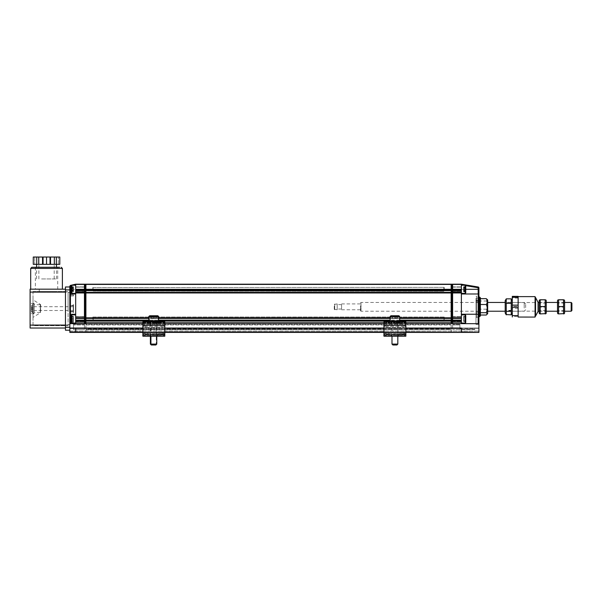<?xml version="1.0" encoding="UTF-8"?>
<svg xmlns="http://www.w3.org/2000/svg" width="602" height="602" viewBox="0 0 602 602"><rect width="100%" height="100%" fill="white"/><g stroke="black" fill="none" stroke-linecap="round" stroke-linejoin="round"><path stroke-width="0.45" stroke-dasharray="3.01 2.26" d="M535.08 307.389L535.08 297.493L535.08 307.389M535.524 297.493L535.524 316.193M538.06 302.317L538.06 311.369M518.134 296.365L518.134 317.329M535.08 296.62L535.08 317.073M518.134 308.548L512.294 308.548L512.294 316.381L518.134 316.381M518.134 298.065L512.294 298.065L512.294 306.448L518.134 306.448M571.17 302.46L571.17 311.226M512.294 296.365L512.294 296.906L518.134 296.906M512.294 317.329L512.294 316.381M512.294 296.906L512.294 298.065M512.294 306.448L512.294 308.548M512.294 307.103L512.294 302.46L512.294 307.103M571.9 303.19L571.9 310.497M539.174 313.055L539.174 300.631M539.174 310.068L539.174 303.047L539.174 310.068M546.262 310.068L546.262 303.047L546.262 310.068M540.212 299.773L540.212 313.913M546.262 313.055L546.262 300.631M545.216 313.913L545.216 307.11L540.212 307.11M545.216 307.11L545.216 300.044L540.212 300.044M557.512 313.055L557.512 300.631M557.512 310.068L557.512 303.047L557.512 310.068M564.593 310.068L564.593 303.047L564.593 310.068M558.551 299.773L558.551 313.913M564.593 313.055L564.593 300.631M563.555 313.913L563.555 307.11L558.551 307.11M563.555 307.11L563.555 300.044L558.551 300.044M361.012 311.053L361.012 302.46L361.012 311.053M478.906 311.053L478.906 302.46L478.906 311.053M360.568 305.756L360.568 310.79L360.568 305.756M478.906 316.629L478.906 313.507A0.73 0.73 0 0 1 478.176 314.236L478.906 313.507L478.906 297.057M360.568 306.034L360.568 309.767L360.568 306.034M479.643 297.057L479.643 316.629M341.575 306.034L341.575 309.767L341.575 306.034M480.373 297.787L480.373 315.899M341.575 307.449L341.575 304.65L341.575 307.449M480.373 300.992L480.373 315.027L480.373 300.992L486.296 300.992C487.552 303.717 487.552 306.441 486.296 309.172L480.373 309.172M337.195 307.449L337.195 304.65L337.195 307.449M487.003 299.247L487.259 299.826L486.296 300.992M486.296 309.172C487.552 311.121 487.552 313.078 486.296 315.027M337.195 304.033L337.195 309.767L337.195 304.033M487.673 300.029L487.673 313.657M334.712 304.033L334.712 309.767L334.712 304.033M487.673 308.058L487.673 302.46L487.673 308.058M334.276 306.155L334.276 309.33L334.276 306.155M524.199 308.058L524.199 302.46L524.199 308.058M525.659 307.652L525.659 303.92L525.659 307.652M145.812 333.869L142.885 333.869L145.812 333.869L145.812 332.409L142.885 332.409L142.885 333.869L164.797 333.869L142.885 333.869L142.885 334.832L142.885 332.409L145.812 332.409L145.812 333.869M161.878 333.869L164.797 333.869L159.981 333.869L161.878 333.869L161.878 332.409L159.981 332.409L164.797 332.409L161.878 332.409L161.878 333.869M163.879 336.209L162.743 334.727A2.19 2.19 0 0 0 161.878 334.057L161.878 332.59L161.878 334.057L159.981 333.869L161.878 334.057A2.19 2.19 0 0 1 162.743 334.727L163.955 336.307L165.114 335.419L164.12 334.125A4.38 4.38 0 0 0 161.878 332.59L159.981 332.409L161.878 332.59A4.38 4.38 0 0 1 164.12 334.125L164.797 335.013M145.812 332.59L147.708 332.409L145.812 332.59A4.38 4.38 0 0 0 143.569 334.125A4.38 4.38 0 0 1 145.812 332.59L145.812 334.057L145.812 332.59M146.685 333.869L145.812 334.057L146.685 333.869M143.81 336.209L144.947 334.727A2.19 2.19 0 0 1 145.812 334.057A2.19 2.19 0 0 0 144.947 334.727L143.735 336.307L142.576 335.419L143.569 334.125L142.885 335.013M164.797 333.869L164.797 332.409L142.885 332.409L164.797 332.409L164.797 333.869M164.797 334.75L164.797 333.689L142.885 333.689L142.885 332.409L142.885 334.75L142.885 332.56L142.885 334.75L164.797 334.426L164.797 333.689L142.885 333.689L142.885 334.426L164.797 334.426L164.797 321.596L164.797 325.539L164.797 321.596L142.885 321.596L142.885 325.539L142.885 321.596L164.797 321.596L142.885 321.596L142.885 332.56L142.885 323.063L142.885 325.253L164.797 325.253L164.797 334.75L142.885 334.75L164.797 334.75M142.885 332.56L164.797 332.56L142.885 332.56L164.797 332.56L164.797 336.209L142.885 336.209L142.885 334.832L164.797 334.832L164.797 336.209L164.797 334.832L142.885 334.832L142.885 325.253L164.797 325.253L164.797 323.063L164.797 325.253L142.885 325.253M164.797 325.539L164.797 323.063L164.797 325.539A2.92 1.881 180 0 1 161.878 327.413L145.812 327.413A2.92 1.881 180 0 1 142.885 325.539A2.92 1.881 0 0 0 145.812 327.413L145.812 326.292A2.92 1.881 180 0 1 142.885 324.418A2.92 1.881 0 0 0 145.812 326.292L145.812 327.413L161.878 327.413L161.878 326.292L145.812 326.292L161.878 326.292A2.92 1.881 180 0 0 164.797 324.418A2.92 1.881 0 0 1 161.878 326.292L161.878 327.413A2.92 1.881 0 0 0 164.797 325.539M142.885 323.063L142.885 323.741L142.885 323.063L164.797 323.063L142.885 323.063M164.797 332.56L164.797 325.253M142.885 335.653L143.607 336.209M150.568 321.596L157.13 321.596L150.56 321.596L150.56 323.063L150.56 321.596M164.797 336.209L142.885 336.209L164.797 336.209M164.797 335.653L164.083 336.209M157.13 336.209L157.175 334.75L157.13 336.209M157.13 321.596L157.114 323.063L157.13 321.596M150.568 336.209L150.568 334.75L150.56 336.209M155.91 334.75L151.772 334.75L155.91 334.75M386.868 333.869L383.948 333.869L386.868 333.869L386.868 332.409L383.948 332.409L383.948 333.869L405.861 333.869L383.948 333.869L383.948 334.832L383.948 332.409L386.868 332.409L386.868 333.869M402.941 333.869L405.861 333.869L401.037 333.869L402.941 333.869L402.941 332.409L401.037 332.409L405.861 332.409L402.941 332.409L402.941 333.869M404.943 336.209L403.799 334.727A2.19 2.19 0 0 0 402.941 334.057L402.941 332.59L402.941 334.057L401.037 333.869L402.941 334.057A2.19 2.19 0 0 1 403.799 334.727L405.018 336.307L406.169 335.419L405.176 334.125A4.38 4.38 0 0 0 402.941 332.59L401.037 332.409L402.941 332.59A4.38 4.38 0 0 1 405.176 334.125L405.861 335.013M386.868 332.59L388.764 332.409L386.868 332.59A4.38 4.38 0 0 0 384.633 334.125A4.38 4.38 0 0 1 386.868 332.59L386.868 334.057L386.868 332.59M387.748 333.869L386.868 334.057L387.748 333.869M384.866 336.209L386.01 334.727A2.19 2.19 0 0 1 386.868 334.057A2.19 2.19 0 0 0 386.01 334.727L384.791 336.307L383.632 335.419L384.633 334.125L383.948 335.013M405.861 333.869L405.861 332.409L383.948 332.409L405.861 332.409L405.861 333.869M405.861 334.75L405.861 333.689L383.948 333.689L383.948 332.409L383.948 334.75L383.948 332.56L383.948 334.75L405.861 334.426L405.861 333.689L383.948 333.689L383.948 334.426L405.861 334.426L405.861 321.596L405.861 325.539L405.861 321.596L383.948 321.596L383.948 325.539L383.948 321.596L405.861 321.596L383.948 321.596L383.948 332.56L383.948 323.063L383.948 325.253L405.861 325.253L405.861 334.75L383.948 334.75L405.861 334.75M383.948 332.56L405.861 332.56L383.948 332.56L405.861 332.56L405.861 336.209L383.948 336.209L383.948 334.832L405.861 334.832L405.861 336.209L405.861 334.832L383.948 334.832L383.948 325.253L405.861 325.253L405.861 323.063L405.861 325.253L383.948 325.253M405.861 325.539L405.861 323.063L405.861 325.539A2.92 1.881 180 0 1 402.941 327.413L386.868 327.413A2.92 1.881 180 0 1 383.948 325.539A2.92 1.881 0 0 0 386.868 327.413L386.868 326.292A2.92 1.881 180 0 1 383.948 324.418A2.92 1.881 0 0 0 386.868 326.292L386.868 327.413L402.941 327.413L402.941 326.292L386.868 326.292L402.941 326.292A2.92 1.881 180 0 0 405.861 324.418A2.92 1.881 0 0 1 402.941 326.292L402.941 327.413A2.92 1.881 0 0 0 405.861 325.539M383.948 323.063L383.948 323.741L383.948 323.063L405.861 323.063L383.948 323.063M405.861 332.56L405.861 325.253M383.948 335.653L384.663 336.209M391.631 334.75L391.451 336.209L392.835 336.209L383.948 336.209L398.358 336.209L391.631 336.209L391.631 334.75M391.631 321.596L391.631 323.063L391.631 321.596M405.861 336.209L391.571 336.209L405.861 336.209M405.861 335.653L405.138 336.209M398.193 336.209L398.238 334.75L398.193 336.209M398.193 321.596L391.571 321.596L398.238 321.596L398.178 323.063L398.193 321.596M396.974 334.75L392.835 334.75L396.974 334.75M391.616 336.209L391.616 334.75L391.616 336.209M391.616 321.596L391.616 323.063L391.616 321.596M397.824 344.096L391.985 344.096L397.824 344.096L391.985 344.096L392.858 344.976L396.951 344.976L392.858 344.976L396.951 344.976L397.824 344.096M397.824 336.209L397.824 321.596L391.985 321.596L397.824 321.596L391.985 321.596L397.824 321.596L397.824 336.209M390.886 321.596L398.923 321.596L390.886 321.596L390.156 320.866L399.653 320.866L398.923 321.596L390.886 321.596L398.915 321.596M399.653 316.486L390.156 316.486L390.886 315.757L398.923 315.757L399.653 316.486L399.653 320.866L390.156 320.866L399.653 320.866M397.2 315.757L392.609 315.757L397.2 315.757L397.147 318.533L397.2 315.757M392.662 318.533L394.904 318.533L394.904 315.757L394.904 318.533L397.147 318.533L392.662 318.533L392.609 315.757L392.662 318.533M156.768 344.096L150.387 344.096M156.768 336.209L156.768 321.596L150.921 321.596L156.768 321.596M149.823 321.596L157.859 321.596L149.823 321.596M155.888 344.976L151.268 344.976M149.823 315.757L157.859 315.757M156.136 315.757L151.553 315.757L156.136 315.757L156.091 318.533L156.136 315.757M151.599 318.533L153.841 318.533L153.841 315.757L153.841 318.533L156.091 318.533L151.599 318.533L151.553 315.757L151.599 318.533M156.046 321.596L150.387 321.596L156.046 321.596M149.544 321.596L157.077 321.596L149.288 321.596L148.559 320.866L158.055 320.866L148.559 320.866L148.559 316.486L158.055 316.486L148.559 316.486L149.288 315.757L157.325 315.757L158.055 316.486L158.055 320.866L157.077 321.596M157.077 315.757L149.544 315.757M155.918 315.757L150.696 315.757L155.918 315.757L155.865 318.533L154.962 318.533L155 315.757M151.621 315.757L151.659 318.533L154.21 318.533L154.232 315.757M154.21 318.533L155.865 318.533M154.962 318.533L152.411 318.533L152.389 315.757M152.411 318.533L150.756 318.533L150.696 315.757M150.756 318.533L151.659 318.533M397.102 315.757L392.527 315.757L397.282 315.757L397.057 318.533L397.282 315.757M392.527 315.757L392.572 318.533L394.724 318.533L394.724 315.757M394.724 318.533L397.057 318.533M397.23 318.533L395.085 318.533L395.085 315.757M395.085 318.533L392.752 318.533L392.707 315.757M512.294 300.646L512.294 313.055L512.294 300.646M512.294 310.632L512.294 303.047L512.294 310.64L505.206 310.64L505.206 303.047L505.206 310.632M511.248 314.838L511.248 298.848M505.206 300.631L505.206 313.04M506.252 298.848L506.252 302.37L511.248 302.37M506.252 302.37L506.252 310.361L511.248 310.361M506.252 310.361L506.252 314.838M41.568 264.331L56.468 264.331L41.568 264.331M41.568 278.937L56.468 278.937L41.568 278.937M42.704 278.937L54.203 278.937L42.704 278.937M36.737 264.331L36.737 257.024L33.268 257.024L33.268 264.331L59.801 264.331L58.341 264.331L59.801 264.331L59.801 257.024L59.801 264.331M42.704 257.024L54.203 257.024L42.704 257.024M58.341 264.331L58.341 257.024L58.341 264.331M59.801 257.024L56.332 257.024L56.332 264.331M54.338 264.331L54.338 257.024L50.538 257.024L50.538 264.331M50.004 264.331L50.004 257.024L46.535 257.024L46.535 264.331M46.535 257.024L43.066 257.024L43.066 264.331M42.531 264.331L42.531 257.024L38.739 257.024L38.739 264.331M33.268 257.024L33.268 264.331L33.268 257.024L34.728 257.024L34.728 264.331L34.728 257.024L33.268 257.024M54.338 257.024L56.332 257.024M50.004 257.024L50.538 257.024M42.531 257.024L43.066 257.024M36.737 257.024L38.739 257.024M461.38 323.643L452.614 323.643L461.38 323.643L452.614 323.643L452.614 320.226L452.614 323.643L452.614 322.183L461.38 322.183L461.38 314.236L461.38 322.183M452.614 317.803L452.614 292.467L452.614 317.803L461.38 317.803M452.614 290.044L452.614 284.197L452.614 290.044L461.38 290.044L461.38 290.631L452.614 290.54L452.614 292.384L452.614 290.631M478.906 294.717A0.73 0.73 0 0 0 478.236 293.987A0.73 0.73 0 0 1 478.906 294.717A0.73 0.73 0 0 0 478.176 293.987L461.38 293.987L478.176 293.987A0.73 0.73 0 0 1 478.906 294.717L478.176 293.987L478.176 289.314L461.38 289.314L461.38 291.722L461.38 286.898L461.38 293.987L461.38 284.197L461.38 289.314L461.38 284.197L452.614 284.197L461.38 284.197L461.38 284.641L452.614 284.641L461.38 284.641L461.38 284.197L452.614 284.197L452.237 323.643L85.905 323.643L85.905 320.226L85.905 320.723L451.154 320.723L451.154 320.226L451.154 323.274M476.716 313.416L476.716 300.27L476.716 313.416L475.986 313.416L475.986 300.27L475.986 313.416M475.986 298.223L478.906 298.223L478.906 300.707L478.906 298.223L475.986 298.223L475.986 300.12L478.906 300.12L478.906 302.61L478.906 300.12L475.986 300.12L475.986 298.223L475.986 300.609L475.986 298.223M476.716 302.505L475.986 302.505L475.986 317.412L475.986 300.12L475.986 302.505L476.716 302.505L476.716 317.412L475.986 317.412L475.986 324.373L478.906 324.373L478.906 317.216L478.906 324.373L475.986 324.373L475.986 317.412L476.716 317.412L476.716 302.505M476.716 300.609L475.986 300.609L476.716 300.609L476.716 296.214L476.716 300.609M476.716 302.61L478.906 302.61L476.716 302.61L476.716 300.707L478.906 300.707L476.716 300.707L476.716 302.61M478.906 306.847L478.906 301.549L478.906 306.847M475.986 306.847L475.986 301.549L475.986 306.847M476.716 317.216L478.906 317.216L476.716 317.216M452.614 320.136L452.614 318.292L452.614 320.226L461.38 320.136M461.38 320.723L452.614 320.723M461.38 284.641L452.614 284.641L461.38 284.641L461.38 284.197L461.38 284.641M452.614 318.383L461.38 318.383M452.614 292.384L461.38 292.384L461.38 290.631M451.523 323.643L452.614 323.274L451.523 323.643L451.523 284.197L452.237 284.197L452.614 291.722L452.614 286.898L452.614 291.722L452.614 287.124L452.614 289.314L461.38 289.314L461.38 290.044M461.38 292.384L461.38 292.963L452.614 292.963M75.679 318.39L75.679 321.159L75.679 316.78L75.679 321.159L75.679 316.78L75.679 318.39L84.446 318.383L84.446 284.573L84.446 290.54L84.446 289.314L75.679 289.314L75.679 286.898L75.679 291.722L75.679 285.22L75.679 293.4L75.679 284.197L75.679 322.183L84.446 322.183L84.446 320.226L84.446 323.643L75.679 323.643L75.679 314.297L75.679 323.643L84.822 323.643L70.569 323.643A0.73 0.73 0 0 0 69.84 324.373L69.84 328.03L75.732 328.03L75.679 332.116L478.906 332.116L478.906 331.092L478.906 332.409L69.84 332.409L69.84 331.092L69.84 332.409L69.84 331.092L478.906 331.092L69.84 331.092L69.84 328.03L478.906 328.323L461.358 328.03L478.906 328.03L478.906 324.433A0.73 0.73 0 0 0 478.176 323.703L461.38 323.703L461.38 314.236L478.176 314.236L461.38 314.236L478.176 314.236L478.176 323.703L461.38 323.703L478.176 323.703A0.73 0.73 0 0 1 478.906 324.433L478.906 313.507A0.73 0.73 0 0 1 478.236 314.236A0.73 0.73 0 0 0 478.906 313.507M461.38 318.97L461.38 314.876L461.38 318.97M461.38 314.236L461.38 292.963M405.861 328.03L383.948 328.03L405.861 328.03M164.797 328.03L142.885 328.03L164.797 328.03M69.84 328.323L461.38 328.323L461.358 332.409L69.84 332.116M69.84 328.03L69.84 313.567L69.84 330.22L69.84 328.03L478.906 328.03M478.906 289.314L478.176 289.314L478.176 287.861L478.906 287.861A0.873 0.873 0 0 0 478.176 286.996L478.056 287.718L461.38 284.942M142.885 332.409L164.797 332.409M383.948 332.409L405.861 332.409M478.906 332.409L478.906 331.092L478.906 332.409L69.84 332.409M69.84 331.092L478.906 331.092L69.84 331.092M478.906 302.61L478.906 300.707L478.906 302.61M478.906 332.116L478.906 328.323M84.822 323.643L85.905 323.274L85.905 322.183L85.905 323.274L84.822 323.643L84.822 284.197L85.537 284.197L85.537 323.643L84.446 323.274M478.906 324.433A0.73 0.73 0 0 0 478.176 323.703M451.154 323.643L85.905 323.643L451.154 323.643M451.154 332.409L85.905 332.409L451.154 332.409L451.154 329.783L451.154 332.409M85.905 292.963L451.154 292.963L451.154 289.314L451.154 292.384L85.905 292.384L85.905 320.226L85.905 318.383L451.154 318.383L451.154 292.467L451.154 318.292L451.154 317.803L85.905 317.803L85.905 318.292L85.905 292.467L85.905 317.803M451.154 284.197L85.905 284.197L451.154 284.197L85.905 284.197L451.154 284.197L451.154 290.044L85.905 290.044L85.905 290.54L85.905 284.197L85.905 292.384M451.154 292.384L451.154 290.044M451.154 292.963L451.154 317.803M451.154 320.723L451.154 318.383M85.905 318.383L85.905 320.723M85.905 290.044L85.905 284.573L451.154 284.641L85.905 284.641L451.154 284.641L85.905 284.641L85.905 284.197M399.653 320.723L390.156 320.723M158.589 320.723L149.093 320.723M399.653 320.136L390.156 320.136M158.589 320.136L149.093 320.136M85.905 320.136L451.154 320.136M85.905 329.783L85.905 332.116L85.905 329.49L451.154 329.49L85.905 329.49L85.905 329.053L85.905 329.49L451.154 329.49L85.905 329.783M399.653 318.383L390.156 318.383M158.589 318.383L149.093 318.383M451.154 290.631L85.905 290.631M451.154 329.053L451.154 329.49L85.905 329.49L451.154 329.49L451.154 324.23L85.905 324.23L85.905 324.96L85.905 324.23L451.154 324.23L451.154 329.053L85.905 329.053L85.905 324.96L85.905 329.053L451.154 329.053M142.885 323.643L164.797 323.643M383.948 323.643L405.861 323.643M149.093 317.803L158.589 317.803M390.156 317.803L399.653 317.803M451.154 284.573L451.523 284.197M84.446 284.573L75.679 284.641L75.679 284.197L75.679 284.641L84.446 284.641L75.679 284.641L84.446 284.641L84.822 284.197M71.299 289.314L75.679 289.314L75.679 284.197L84.446 284.197L84.446 291.722L84.446 286.898L84.446 291.722L84.446 287.124L84.446 291.503L84.446 289.314L452.237 289.314L452.237 322.183L84.446 322.183L84.446 318.39M75.679 318.97L75.679 314.876L75.679 318.97M75.679 323.643L70.569 323.643L75.679 323.643L75.679 322.183M75.679 314.297L70.569 314.297L75.679 314.297L70.569 314.297L69.84 313.567A0.73 0.73 0 0 0 70.449 314.282M75.679 293.987L70.404 294.009L70.404 314.274M84.446 284.197L75.679 284.197L84.446 284.197L75.679 284.197L70.404 285.416M84.446 290.631L84.446 292.384L84.446 290.631L75.679 290.631M75.679 290.044L84.446 290.044M84.446 320.136L75.679 320.136M84.446 292.384L75.679 292.384M84.446 320.723L75.679 320.723M75.679 317.803L84.446 317.803M84.446 292.963L75.679 292.963M69.84 324.373A0.73 0.73 0 0 1 70.569 323.643A0.73 0.73 0 0 0 69.84 324.373A0.73 0.73 0 0 1 70.569 323.643L70.569 314.297A0.73 0.73 0 0 1 69.84 313.567L69.84 324.373M69.84 330.22L65.452 330.22L65.452 286.973L69.84 286.973L69.84 294.717A0.73 0.73 0 0 1 70.449 293.994A0.73 0.73 0 0 0 69.84 294.717A0.73 0.73 0 0 1 70.569 293.987L70.569 289.314L75.679 289.314M69.84 294.717L69.84 313.567L69.84 294.717L70.404 294.009M34.194 308.254L34.194 310.497L34.194 308.254M73.489 308.6L73.489 306.696L73.489 308.6M53.841 289.163L39.228 289.163L53.841 289.163L53.841 291.503L39.228 291.503L53.841 291.503M33.02 291.503L33.02 292.233L33.02 291.503L68.086 291.503L33.02 291.503M68.086 292.233L68.086 325.69L68.086 292.233L33.02 292.233L33.02 325.69L68.086 325.69L33.02 325.69L33.02 292.233L68.086 292.233M33.02 299.834L33.02 317.359L33.02 299.834L40.492 304.499L40.695 312.325L40.326 311.889M46.535 289.163L62.39 289.163L46.535 289.163M68.086 308.6L68.086 292.527L68.086 308.6M40.326 308.6C40.326 312.506 40.326 312.506 40.326 308.6C40.326 312.506 40.326 312.506 40.326 308.6C40.326 304.687 40.326 304.687 40.326 308.6C40.326 304.687 40.326 304.687 40.326 308.6M46.535 267.25L35.36 267.25L57.709 267.25L57.709 289.163M69.84 308.6L69.84 292.527L69.84 308.6M40.326 304.725L40.326 312.468L40.326 304.725L34.194 304.725L34.194 312.468L34.194 304.725M59.703 267.25L31.853 267.25M34.194 308.6L34.194 303.483L34.194 308.6M65.452 325.103L65.452 289.163L65.452 325.103L30.1 325.103L30.1 289.163L65.452 289.163M30.1 308.6L30.1 303.483L30.1 308.6M65.452 328.03L30.1 328.03L30.1 325.103M33.268 307.765L33.268 313.198L33.268 307.765M33.268 309.308L33.268 304.65L33.268 309.308M31.447 308.713L31.447 305.53L32.32 305.53L32.32 308.397L31.447 308.397L32.32 308.879L32.32 312.543L32.32 308.322L31.447 308.48L32.32 308.796L32.32 307.456L31.447 307.614L32.32 307.946L32.32 307.246L31.447 307.246L31.447 307.946M31.447 308.48L31.447 311.663L31.447 309.578L32.32 309.737L32.32 309.247L31.447 309.578M32.32 308.397L32.32 304.65L31.447 305.53L31.447 307.614M31.447 308.796L31.447 311.505L32.32 311.505L32.32 308.796M33.268 312.543L32.32 312.543L31.447 311.663L31.447 309.247M31.447 311.663L32.32 311.505M31.447 308.397L31.447 305.688L32.32 305.688M31.447 305.53L31.447 307.246M31.447 309.706L32.32 309.706M31.447 309.947L32.32 309.947L32.32 309.247M32.32 309.947L32.32 311.663M33.268 304.65L32.32 304.65L32.32 307.456L31.447 307.487M32.32 305.53L32.32 307.246M32.32 307.456L32.32 307.946M73.196 312.543L73.196 304.65L73.196 312.543M73.196 308.6L73.196 305.455L73.196 308.6M73.489 304.65L73.489 312.543L73.489 304.65M70.133 308.6L70.133 305.455L70.133 308.6M73.489 322.258L73.489 321.235L73.489 322.258L69.84 322.258L73.489 322.258M73.489 311.527L73.489 305.681L69.84 305.681L69.84 311.527L73.489 311.527L73.489 305.681L69.84 305.681L69.84 311.527L73.489 311.527L73.489 305.681L69.84 305.681L69.84 311.527L73.489 311.527L73.489 305.681L69.84 305.681L69.84 311.527L73.489 311.527M73.489 295.958L73.489 294.935L69.84 294.935L69.84 295.958L73.489 295.958L73.489 294.935L69.84 294.935L69.84 295.958L73.489 295.958M69.84 305.161L69.84 312.032L69.84 305.161L73.196 305.455M69.84 321.235L73.489 321.235L69.84 321.235L69.84 322.258L69.84 321.235M73.489 321.114L73.489 316.712L73.489 321.114L71.299 321.114L71.299 316.712L71.299 321.114M71.299 321.099L73.489 321.099M73.489 318.932L71.299 318.932M73.489 316.727L71.299 316.727L73.489 316.712M73.489 318.894L71.299 318.894M71.299 318.992L71.299 315.463L71.299 318.992M71.886 319L71.886 314.876L71.886 319M73.489 291.699L73.489 286.815L73.489 291.699L71.299 291.699L71.299 286.815L71.299 291.699M71.299 291.059L73.489 291.059M73.489 289.901L71.299 289.901M73.489 287.455L71.299 287.455M73.489 286.815L71.299 286.815M73.489 288.614L71.299 288.614M71.299 290.202L71.299 285.807L71.299 290.202M71.886 290.352L71.886 285.22L71.886 290.352M73.489 291.774L73.489 286.748L73.489 291.774L71.299 291.774L71.299 286.748L71.299 291.774M71.299 290.758L73.489 290.758M73.489 290.284L71.299 290.284M73.489 287.764L71.299 287.764M73.489 286.748L71.299 286.748M73.489 288.238L71.299 288.238M71.886 285.22L71.886 293.4L71.299 292.82L71.299 285.807L71.886 285.22L75.679 285.22M73.489 321.363L73.489 316.464L73.489 321.363L71.299 321.363L71.299 316.464L71.299 321.363M71.299 320.693L73.489 320.693M73.489 319.587L71.299 319.587M73.489 317.141L71.299 317.141M73.489 316.464L71.299 316.464M73.489 318.247L71.299 318.247M71.886 314.876L71.886 323.063L71.299 322.476L71.299 315.463L71.886 314.876L75.679 314.876M85.537 284.197L85.905 284.573M463.57 321.453L463.57 316.389L463.57 321.453L465.76 321.453L465.76 316.389L465.76 321.453M463.57 316.389L465.76 316.389M463.57 317.66L465.76 317.66L463.57 317.653M463.57 320.189L465.76 320.189L463.57 320.181M465.173 323.063L465.173 314.876L465.76 315.463L465.76 322.476L465.76 315.463L465.76 322.476L465.173 323.063L465.173 314.876L465.173 323.063L461.38 323.063M463.57 291.782L463.57 286.748L463.57 291.782L465.76 291.782L465.76 286.748L465.76 291.782M463.57 286.748L465.76 286.748M463.57 288.245L465.76 288.245M463.57 290.758L465.76 290.758M465.76 290.284L463.57 290.284M463.57 287.771L465.76 287.771M465.173 293.4L465.173 285.22L465.76 285.807L465.76 292.82L465.76 285.807L465.76 292.82L465.173 293.4L465.173 285.22L465.173 293.4L461.38 293.4M463.57 289.675L463.57 286.913L463.57 289.675L465.76 289.675L465.76 286.913L465.76 289.675M463.57 288.877L465.76 288.877M463.57 286.913L465.76 286.913M463.57 287.312L465.76 287.312M465.76 291.639L463.57 291.639M463.57 291.24L465.76 291.24M463.57 321.107L463.57 316.72L463.57 321.107L465.76 321.107L465.76 316.72L465.76 321.107L463.57 321.107M463.57 316.72L465.76 316.72L463.57 316.72M463.57 318.909L465.76 318.909L463.57 318.909M93.212 288.599L93.212 291.082L93.212 288.599M92.866 289.314L92.866 287.342L92.866 289.314M444.201 289.314L444.201 287.342L444.201 289.314M443.847 288.268L443.847 291.082L443.847 288.268M93.212 318.503L93.212 320.738L93.212 318.503M92.866 318.97L92.866 316.998L92.866 318.97M444.201 316.998L444.201 320.941L444.201 316.998L444.201 320.941L444.201 316.998L92.866 316.998L93.212 320.738L92.866 316.998L444.201 316.998L443.847 320.738L444.201 316.998M93.212 288.862L93.212 291.082L93.212 288.862M443.847 290.691L443.847 287.545L443.847 290.691M73.489 324.23L73.489 329.49L73.489 324.23L84.446 324.23L73.489 324.23M84.446 329.49L73.489 329.49L84.446 329.49L84.446 324.96L84.446 329.49M84.446 324.96L84.446 324.23L84.446 324.96L73.489 324.96L84.446 324.96M75.679 288.757L75.679 291.503L75.679 288.757M75.679 288.426L75.679 291.503L75.679 288.426M461.38 291.014L461.38 287.124L461.38 291.014M461.38 321.378L461.38 316.562L461.38 321.378L461.38 316.562L461.38 321.378L452.614 321.378L452.614 316.562L452.614 321.378L452.614 316.562L452.614 321.378L461.38 321.378M461.38 288.019L461.38 291.503L461.38 288.019M461.38 291.722L461.38 286.898L461.38 291.722L452.614 291.722L461.38 291.722M461.38 317.871L461.38 321.159L461.38 317.871M452.614 324.96L452.614 329.49L452.614 324.23L452.614 324.96L459.92 324.96L459.92 329.046L474.82 329.046L459.92 329.046L459.92 324.23L459.92 324.96L452.614 324.96M474.82 329.49L474.82 329.046L474.82 329.49L452.614 329.49L474.82 329.49M459.92 324.23L452.614 324.23L459.92 324.23M142.885 335.57L164.797 335.57L142.885 335.57M142.885 323.741L164.797 323.741L142.885 323.741M142.885 322.627L164.797 322.627L142.885 322.627M383.948 335.57L405.861 335.57L383.948 335.57M383.948 323.741L405.861 323.741L383.948 323.741M383.948 322.627L405.861 322.627L383.948 322.627M149.093 320.866L158.589 320.866M149.093 316.486L158.589 316.486M463.073 285.22L465.594 285.641M461.38 289.314L465.76 289.314M142.885 328.323L164.797 328.323M383.948 328.323L405.861 328.323M478.266 314.229L478.266 293.994M405.861 332.116L383.948 332.116M164.797 332.116L142.885 332.116M85.905 332.116L451.154 332.116L85.905 332.116M405.861 322.183L383.948 322.183M164.797 322.183L142.885 322.183M85.905 324.96L451.154 324.96L85.905 324.96M70.569 285.378L70.569 289.314L69.84 289.314M69.84 313.567A0.73 0.73 0 0 0 70.569 314.297M68.086 324.96L33.02 324.96L68.086 324.96M30.687 268.417L62.39 268.417M65.452 289.893L69.84 289.893M65.452 327.3L69.84 327.3M65.452 292.09L30.1 292.09M539.174 302.46L546.262 302.46M539.174 311.226L546.262 311.226M564.593 302.46L557.512 302.46M564.593 311.226L557.512 311.226M518.134 302.46L512.294 302.46M518.134 311.226L512.294 311.226M535.08 302.535L518.134 302.535M535.08 311.151L518.134 311.151M546.262 303.047L539.174 303.047M546.262 310.64L539.174 310.64M564.593 303.047L557.512 303.047M564.593 310.64L557.512 310.64M478.906 302.46L361.012 302.46L360.568 302.896M478.906 311.226L361.012 311.226L360.568 310.79M341.575 309.767L360.568 309.767M341.575 303.92L360.568 303.92M341.575 304.65L337.195 304.65M341.575 309.037L337.195 309.037M334.276 309.33L337.195 309.767M334.276 304.364L337.195 303.92M525.659 303.92L524.199 302.46L505.206 302.46M525.659 309.767L524.199 311.226L505.206 311.226M147.708 333.869L147.708 332.409L147.708 333.869M159.981 333.869L159.981 332.409L159.981 333.869M157.303 336.209L157.303 334.75M150.387 323.063L150.387 334.75M157.303 323.063L157.303 321.596M150.508 336.209L150.508 334.75M157.175 336.209L157.175 334.75M157.175 323.063L157.175 321.596M150.508 323.063L150.508 321.596M388.764 333.869L388.764 332.409L388.764 333.869M401.037 333.869L401.037 332.409L401.037 333.869M398.358 336.209L398.358 334.75M391.451 336.209L391.451 334.75M391.451 323.063L391.451 321.596M398.358 323.063L398.358 321.596M391.571 336.209L391.571 334.75M398.238 336.209L398.238 334.75M398.238 323.063L398.238 321.596M391.571 323.063L391.571 321.596M391.985 336.209L391.985 321.596L391.985 336.209M390.156 316.486L390.156 320.866M150.921 336.209L150.921 321.596M155.354 344.976L156.234 344.096L156.234 321.596M505.206 303.047L512.294 303.047M56.468 278.937L56.468 267.25M36.602 278.937L36.602 267.25M54.203 278.937L54.203 257.024M38.867 278.937L38.867 257.024M475.986 300.27L476.716 300.27M475.986 296.214L476.716 296.214M475.986 312.137L478.906 312.137M475.986 301.549L478.906 301.549M73.489 306.696L34.194 306.696M73.489 310.497L34.194 310.497M39.228 291.503L39.228 289.163M40.326 305.304L40.695 304.868L40.492 312.694L33.02 317.359M35.36 267.25L35.36 289.163M68.086 324.666L69.84 324.666M68.086 292.527L69.84 292.527M40.326 312.468L34.194 312.468M34.194 303.483L30.1 303.483M34.194 313.71L30.1 313.71M34.194 303.995L33.268 303.995M34.194 313.198L33.268 313.198M73.196 311.738L69.84 312.032M71.886 323.063L75.679 323.063M71.886 293.4L75.679 293.4M465.173 285.22L461.38 285.22M465.173 314.876L461.38 314.876M93.212 287.545L444.201 287.342L93.212 287.545M93.212 291.082L444.201 291.285L93.212 291.082M93.212 320.738L444.201 320.941L93.212 320.738M75.679 321.378L84.446 321.378L75.679 321.378M75.679 316.562L84.446 316.562L75.679 316.562M84.446 316.78L75.679 316.78L84.446 316.78M84.446 321.159L75.679 321.159L84.446 321.159M75.679 291.722L84.446 291.722L75.679 291.722M75.679 286.898L84.446 286.898L75.679 286.898M84.446 287.124L75.679 287.124L84.446 287.124M84.446 291.503L75.679 291.503L84.446 291.503M452.614 291.503L461.38 291.503L452.614 291.503M452.614 287.124L461.38 287.124L452.614 287.124M452.614 286.898L461.38 286.898L452.614 286.898M452.614 321.159L461.38 321.159L452.614 321.159M452.614 316.78L461.38 316.78L452.614 316.78M452.614 316.562L461.38 316.562L452.614 316.562"/><path stroke-width="0.9" d="M539.174 311.369L538.06 311.369L535.524 316.193L535.524 297.493L535.08 297.493M538.06 311.369L538.06 302.317L535.524 297.493M518.134 317.051L535.08 317.073L535.08 296.62L518.134 296.62M518.134 316.78L518.134 296.365L512.294 296.365L512.294 297.305L518.134 297.305M518.134 315.621L512.294 315.621L512.294 307.246L518.134 307.246M518.134 305.139L512.294 305.139L512.294 297.305M571.17 302.46L571.9 303.19L571.9 310.497L571.17 311.226L571.17 302.46L564.593 302.46M512.294 316.78L512.294 315.621M512.294 307.246L512.294 305.139M539.595 299.901L539.174 300.631L539.174 313.055L539.595 313.785M540.212 313.913L545.216 313.642L540.212 313.913L540.212 300.044M545.833 299.901L546.262 300.631L546.262 313.055L545.833 313.785M545.216 300.044L545.216 313.913M545.216 299.773L540.212 299.773M545.216 306.576L540.212 306.576M557.934 299.901L557.512 300.631L557.512 313.055L557.934 313.785M558.551 313.913L563.555 313.642L558.551 313.913L558.551 300.044M564.172 299.901L564.593 300.631L564.593 313.055L564.172 313.785M563.555 300.044L563.555 313.913M563.555 299.773L558.551 299.773M563.555 306.576L558.551 306.576M461.38 323.643L478.176 323.703A0.73 0.73 0 0 1 478.906 324.433L478.906 313.507L478.906 316.629L479.643 316.629L479.643 297.057L478.906 297.057L478.906 287.861L478.906 313.507L478.176 314.236L461.38 314.236L461.38 322.183L452.614 322.183L452.614 323.643L461.38 323.643L461.38 322.183M479.643 316.629L480.373 315.899L480.373 297.787L479.643 297.057M480.373 304.514L486.296 304.514C487.552 302.565 487.552 300.609 486.296 298.66L480.373 298.66M486.296 298.66L487.259 299.826M487.003 299.247L487.673 300.029L487.673 313.657L486.296 315.027L480.373 315.027M487.259 313.868L486.296 312.701L480.373 312.701M486.296 312.701C487.552 309.97 487.552 307.246 486.296 304.514M164.797 321.596L164.797 336.209L142.885 336.209L142.885 321.596L164.797 321.596M142.885 335.013L142.885 335.653M164.797 335.013L164.797 335.653M405.861 321.596L405.861 336.209L383.948 336.209L383.948 321.596L405.861 321.596M383.948 335.013L383.948 335.653M405.861 335.013L405.861 335.653M397.824 344.096L397.824 336.209L397.824 344.096L391.985 344.096L391.985 336.209L391.985 344.096L392.858 344.976L396.951 344.976L397.824 344.096M156.768 344.096L155.888 344.976L151.268 344.976L150.387 344.096L156.768 344.096L156.768 336.209M149.823 321.596L149.093 320.866L158.589 320.866L157.859 321.596M158.589 316.486L149.093 316.486L149.823 315.757L157.859 315.757L158.589 316.486L158.589 320.866M390.156 316.486L399.638 316.486L398.923 315.757L390.894 315.757L390.156 316.486L390.156 320.866L390.886 321.596M511.248 298.848L511.248 314.838L506.079 314.568L505.206 313.055L505.206 300.631L506.252 298.848L511.248 298.848L512.294 300.631M512.294 313.055L511.248 314.838M506.252 314.838L506.252 311.324L511.248 311.324M506.252 311.324L506.252 303.325L511.248 303.325M506.252 303.325L506.252 298.848M56.332 264.331L56.332 257.024L59.801 257.024L59.801 264.331L33.268 264.331L33.268 257.024L36.737 257.024L36.737 264.331M43.066 264.331L43.066 257.024L46.535 257.024L46.535 264.331M46.535 257.024L50.004 257.024L50.004 264.331M50.538 264.331L50.538 257.024L54.338 257.024L54.338 264.331M59.801 264.331L59.801 257.024M38.739 264.331L38.739 257.024L42.531 257.024L42.531 264.331M43.066 257.024L42.531 257.024M50.538 257.024L50.004 257.024M56.332 257.024L54.338 257.024M38.739 257.024L36.737 257.024M405.861 323.643L451.154 323.643L451.154 322.183L452.237 322.183L452.237 284.197L451.523 284.197L451.523 323.643L452.614 323.274L452.614 284.197L461.38 284.197L452.614 284.197L461.38 284.197L478.176 286.996L461.38 284.197L461.38 293.987L478.176 293.987L478.906 294.717M452.614 320.723L461.38 320.723M461.38 320.136L452.614 320.136M452.614 292.384L461.38 292.384M461.38 290.631L452.614 290.631M461.38 318.383L452.614 318.383M461.38 290.044L452.614 290.044M452.614 292.963L461.38 292.963M461.38 317.803L452.614 317.803M465.76 289.314L478.176 289.314L478.176 293.987A0.73 0.73 0 0 1 478.236 293.987A0.73 0.73 0 0 0 478.176 293.987L461.38 293.987L461.38 314.236M461.358 328.03L405.861 328.03L461.358 328.03M383.948 328.03L164.797 328.03L383.948 328.03M69.84 332.409L75.732 332.409L69.84 332.409L75.732 332.409L75.732 328.03L142.885 328.03L69.84 328.03L69.84 332.409L142.885 332.409M405.861 332.409L478.906 332.409L461.358 332.409L478.906 332.409L461.38 332.116L461.38 328.323L405.861 328.323M465.594 285.641L478.056 287.718L478.176 286.996A0.873 0.873 0 0 1 478.906 287.861L478.176 287.861L478.176 289.314L478.906 289.314M478.906 332.409L405.861 332.116M164.797 332.409L383.948 332.409M478.906 328.03L478.906 324.373M478.176 314.236A0.73 0.73 0 0 0 478.236 314.236A0.73 0.73 0 0 1 478.176 314.236L478.176 323.703M69.84 324.373A0.73 0.73 0 0 1 70.569 323.643L75.679 323.643L75.679 289.314L84.446 289.314L84.446 284.197L75.679 284.197L75.679 289.314M478.906 328.323L478.906 332.116M399.653 317.803L451.154 317.803L451.154 320.723L399.653 320.723M451.154 292.467L451.154 292.963L85.905 292.963L85.905 290.044L451.154 290.044L451.154 292.467M451.154 317.803L451.154 292.963M451.154 290.044L451.154 284.197L85.905 284.197L451.154 284.197M405.861 322.183L451.154 322.183L451.154 320.723M75.679 320.723L84.446 320.723L84.446 289.314L85.537 289.314L85.537 284.197L84.822 284.197L84.822 323.643L85.537 323.643L85.537 289.314L85.905 290.044M461.38 289.314L85.905 289.314L85.905 284.197M149.093 320.723L85.905 320.723L85.905 292.963M85.905 320.723L85.905 323.643L142.885 323.643M390.156 320.723L158.589 320.723M451.154 320.136L399.653 320.136M390.156 320.136L158.589 320.136M149.093 320.136L85.905 320.136M85.905 292.384L451.154 292.384M451.154 290.631L85.905 290.631M451.154 318.383L399.653 318.383M390.156 318.383L158.589 318.383M149.093 318.383L85.905 318.383M164.797 323.643L383.948 323.643M85.905 317.803L149.093 317.803M158.589 317.803L390.156 317.803M84.446 320.723L84.446 322.183L75.679 322.183M75.679 323.643L84.446 323.643L84.446 322.183L142.885 322.183M69.84 330.22L65.452 330.22L65.452 286.973L69.84 286.973L69.84 286.131L69.84 294.717L70.569 293.987L70.569 285.378L75.679 284.197L84.446 284.197M69.84 328.03L69.84 294.717L69.84 313.567L70.404 314.274L70.404 294.009M70.449 314.282A0.73 0.73 0 0 0 70.569 314.297L75.679 314.297M75.679 293.987L70.569 293.987A0.73 0.73 0 0 0 70.449 293.994A0.73 0.73 0 0 1 70.569 293.987M84.446 320.136L75.679 320.136M84.446 290.631L75.679 290.631M75.679 292.384L84.446 292.384M84.446 318.383L75.679 318.383M84.446 290.044L75.679 290.044M75.679 292.963L84.446 292.963M84.446 317.803L75.679 317.803M70.569 323.643L70.404 314.274M70.569 285.378L69.84 286.131L70.404 285.416M57.709 267.25L46.535 267.25M59.703 267.25L31.853 267.25L30.687 268.417L30.687 289.163M30.687 268.417L62.39 268.417L61.216 267.25M65.452 289.163L30.1 289.163L30.1 328.03L65.452 328.03M71.886 293.4L71.886 285.22L71.299 285.807L71.299 292.82L71.886 293.4L75.679 293.4M71.886 323.063L71.886 314.876L71.299 315.463L71.299 322.476L71.886 323.063L75.679 323.063M85.537 284.197L85.905 284.573M84.822 323.643L84.446 323.274M84.822 284.197L84.446 284.573M452.237 284.197L452.614 284.573L452.237 284.197M451.523 284.197L451.154 284.573M465.173 314.876L465.173 323.063L465.76 322.476L465.76 315.463L465.173 314.876L461.38 314.876M465.173 285.22L465.173 293.4L465.76 292.82L465.76 285.807L465.173 285.22L461.38 285.22M164.797 332.56L142.885 332.56M164.797 325.253L142.885 325.253M405.861 332.56L383.948 332.56M405.861 325.253L383.948 325.253M399.653 316.486L399.653 320.866L390.156 320.866M461.38 284.942L463.073 285.22M69.84 328.323L142.885 328.323M164.797 328.323L383.948 328.323M478.266 293.994L478.266 314.229M383.948 332.116L164.797 332.116M142.885 332.116L69.84 332.116M383.948 322.183L164.797 322.183M71.299 289.314L69.84 289.314M65.452 327.3L69.84 327.3M65.452 289.893L69.84 289.893M30.1 292.09L65.452 292.09M65.452 325.103L30.1 325.103M535.524 316.193L535.08 316.193M539.174 302.317L538.06 302.317M557.512 302.46L546.262 302.46M571.17 311.226L564.593 311.226M557.512 311.226L546.262 311.226M505.206 302.46L487.673 302.46M505.206 311.226L487.673 311.226M151.802 344.976L150.921 344.096L150.921 336.209M149.093 316.486L149.093 320.866M150.387 344.096L150.387 336.209M399.653 320.866L398.923 321.596M56.468 267.25L56.468 264.331M36.602 267.25L36.602 264.331M62.39 268.417L62.39 289.163M71.886 285.22L75.679 285.22M71.886 314.876L75.679 314.876M465.173 323.063L461.38 323.063M465.173 293.4L461.38 293.4"/></g></svg>
